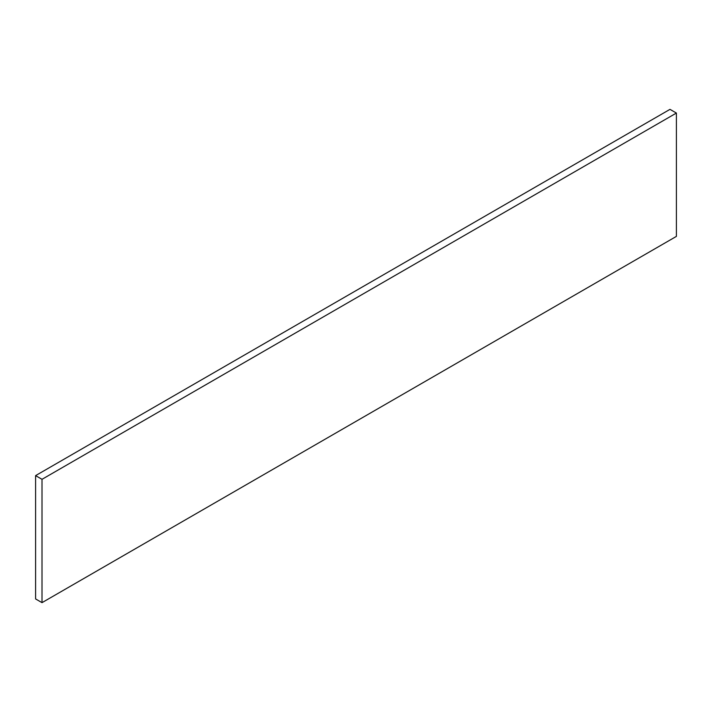 <?xml version="1.0" encoding="UTF-8"?>
<svg xmlns="http://www.w3.org/2000/svg" width="712" height="712" viewBox="0 0 712 712"><rect width="100%" height="100%" fill="white"/><g stroke="black" fill="none" stroke-linecap="round" stroke-linejoin="round"><path stroke-width="1.07" d="M669.992 109.354L676.4 113.057L676.4 236.384L42.008 602.646L35.6 598.943L35.6 475.616L669.992 109.354M35.6 475.616L42.008 479.318L42.008 602.646M42.008 479.318L676.4 113.057"/></g></svg>
